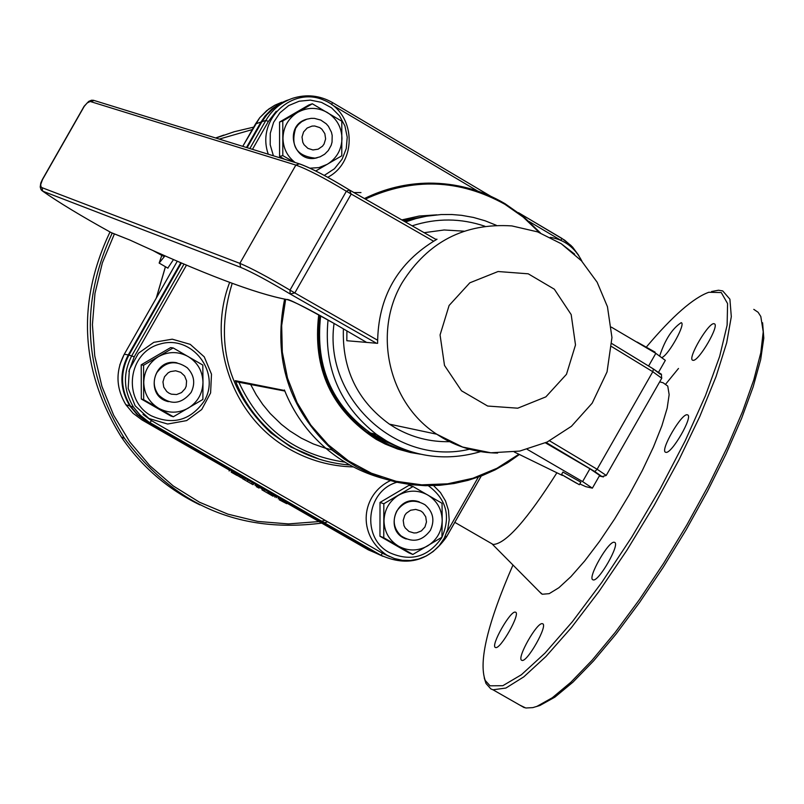 <?xml version="1.0" encoding="UTF-8"?>
<svg xmlns="http://www.w3.org/2000/svg" width="804" height="804" viewBox="0 0 804 804"><rect width="100%" height="100%" fill="white"/><g stroke="black" fill="none" stroke-linecap="round" stroke-linejoin="round"><path stroke-width="1.21" d="M279.239 499.786L286.726 503.696L279.239 499.786M278.626 497.998L287.319 502.651L286.726 503.696M284.797 502.59L285.4 501.545M278.164 498.792L278.767 497.746L276.837 496.641L276.244 497.686M274.757 497.093L275.35 496.048L276.837 496.641M252.989 484.701L242.637 478.762L252.989 484.701M247.411 481.134L248.014 480.088L255.662 484.48L255.069 485.526M244.677 479.566L245.27 478.511L248.014 480.088M251.622 483.847L252.215 482.802M253.26 484.49L253.863 483.445M242.637 478.762L243.23 477.717L245.27 478.511M231.11 471.777L241.562 477.958L231.11 471.777L231.713 470.732L240.064 475.556L242.255 476.943L241.662 477.978M229.13 471.013L229.733 469.968L231.713 470.732M236.889 475.395L231.281 472.209L236.999 475.204M273.109 496.249L261.933 489.837L273.109 496.249L273.702 495.214L273.069 494.822M267.642 492.792L270.536 494.5L267.642 492.792M264.044 490.681L264.647 489.636L271.963 493.857L273.179 494.621L272.546 495.626M261.933 489.837L262.526 488.792L264.647 489.636M256.285 486.601L259.009 488.088L259.602 487.043L257.28 485.716L256.285 486.601L257.28 485.716M259.009 488.088L256.687 486.762M161.795 255.441L159.152 263.069L164.991 255.813M173.513 259.531L167.805 268.094M324.133 520.69L321.53 521.153M319.027 521.555L288.415 523.917L257.803 521.434L227.914 514.148L199.503 502.229L173.252 485.948L149.815 465.687L129.796 441.939L113.686 415.286L101.907 386.362L94.751 355.901L92.42 324.645L94.972 293.38L102.359 262.878L114.399 233.924M219.281 139.102L252.305 129.575M119.786 364.946L124.087 354.574M539.574 591.865L542.338 594.246L549.202 593.654L558.88 587.724L570.91 576.649L584.719 560.931L599.563 541.343L614.668 518.902L629.2 494.822L642.366 470.41L653.451 447.004L661.853 425.879L667.169 408.13L669.149 394.653L667.752 386.091L663.109 382.764L659.682 381.84M556.901 472.772C526.901 520.098 505.646 543.996 493.123 544.469L491.475 543.524M646.939 346.363C672.616 315.962 693.229 297.932 708.796 292.274L721.268 292.555L727.58 303.59L727.117 325.168L719.66 356.393L705.46 395.679L685.219 440.773L660.124 488.943L631.733 537.152L601.834 582.367L572.317 621.783L544.981 653.129L521.394 674.747L502.801 685.711L490.048 685.812L485.244 680.475C478.42 661.591 487.666 623.11 512.972 565.011M495.405 647.461C490.209 645.984 510.741 609.814 515.434 612.186C521.173 612.849 500.299 649.933 495.545 647.511L495.405 647.461M521.756 660.295C516.198 658.687 537.444 621.241 542.499 623.743C548.64 624.487 527.032 662.918 521.907 660.355L521.756 660.295M593.03 579.825C586.759 578.679 609.08 539.645 614.447 542.348C620.869 543.243 598.417 582.598 593.071 579.835L593.03 579.825M665.853 452.31L665.692 452.27C659.35 451.205 682.154 412.04 687.48 414.874C693.751 415.839 671.471 454.391 665.853 452.31M693.058 360.313L692.777 360.252C686.787 359.177 709.289 321.037 714.274 323.811C720.133 324.746 698.626 361.73 693.058 360.313M659.752 355.76C665.109 339.589 672.244 328.565 681.179 322.675C686.083 323.268 669.42 353.8 662.225 357.418M753.8 309.369L758.122 312.284L760.805 316.505L763.227 331.801L760.805 352.775L753.85 379.669L742.534 411.588L727.208 447.356L708.435 485.596L686.948 524.781L663.612 563.323L639.371 599.673L615.211 632.396L592.076 660.255L570.84 682.274L552.268 697.771L536.961 706.354L532.841 707.62L525.786 708.002L519.816 705.108M536.157 706.646L539.936 705.47L554.881 697.138L572.971 682.144L593.623 660.868L616.145 633.944L639.682 602.286L663.37 567.061L686.254 529.595L707.44 491.365L726.102 453.868L741.539 418.562L753.177 386.784L760.664 359.659L763.8 338.112L762.594 322.756M678.486 368.463L665.923 383.84M484.219 677.883L485.998 683.5L490.862 688.917L492.993 689.792L505.897 688.043L523.786 676.867L545.946 656.486L571.383 627.643L598.849 591.633L626.909 550.227L654.054 505.605L678.807 460.179L699.832 416.412L716.042 376.624L726.665 342.846L731.308 316.675L729.901 299.178L722.736 290.927L718.515 290.234L711.56 291.52M253.712 127.112L234.245 131.725L215.904 138.057M112.208 233.059C79.375 303.962 83.465 372.383 124.479 438.311C174.187 505.344 239.944 533.615 321.741 523.113M324.193 522.68L326.756 522.188M199.955 504.902C167.845 489.375 141.645 466.752 121.354 437.034C80.34 371.006 76.561 302.656 109.997 231.964M215.623 137.966L223.864 135.062M238.547 382.181L236.245 381.739L235.321 380.664C243.622 401.377 256.154 418.974 272.898 433.446C295.269 452.23 320.917 462.752 349.84 464.993C320.917 462.742 295.269 452.23 272.898 433.446L270.868 432.874C227.22 391.417 214.326 341.569 232.195 283.34M284.616 390.513L235.321 380.664M250.647 384.493L256.235 394.784L262.767 404.482L270.184 413.497L281.33 424.311L289.721 430.854L301.148 438.069L313.289 443.939L326.002 448.411M331.911 449.969L332.544 450.109M576.639 483.274L564.036 476.028L576.639 483.274M561.705 474.581L579.362 484.732L561.705 474.581M562.921 472.059L580.82 482.179L579.382 484.701M637.15 342.052L655.069 352.132L654.747 352.715M435.738 239.301L437.004 239.21C397.638 262.466 377.84 297.168 377.609 343.338L346.825 340.725L346.906 330.906M579.815 483.948L585.845 486.671L592.377 488.149L599.673 475.375L589.925 468.772L545.444 442.843M611.382 327.148L655.823 353.348L665.34 360.373L658.566 372.232M592.377 488.149L582.609 481.586L527.253 449.366M449.657 441.667C430.301 442.089 412.201 437.487 395.337 427.849L389.427 424.15C357.358 400.864 342.012 369.106 343.398 328.866M424.251 232.678L444.15 229.974L464.089 231.18M514.269 451.979L562.428 475.476M469.606 449.195C397.548 466.712 323.409 398.523 334.062 323.419M412.271 225.783C436.612 217.934 460.833 218.095 484.933 226.256M496.349 225.311L485.124 220.788L473.486 217.452L461.576 215.321L451.928 214.517L441.034 214.557L426.602 216.186L415.949 218.567L405.558 221.924M328.032 319.962C323.52 367.297 339.65 405.437 376.433 434.381L386.764 441.105C416.613 457.657 447.898 461.164 480.611 451.637M319.952 315.439C313.861 363.589 329.56 402.502 367.026 432.18L377.207 438.803L389.257 444.873L399.347 448.692L412.372 452.119M428.512 215.864L403.065 220.497M370.624 433.014L397.528 446.612M370.202 432.914L383.619 440.813L397.95 446.813M377.538 340.192L294.817 292.937L351.177 194.086L349.358 189.935L346.363 191.251L289.993 290.123L290.174 293.973L294.817 292.937L289.993 290.123C267.903 277.008 251.18 268.094 239.853 263.36L240.718 267.37C252.185 272.224 268.667 281.088 290.174 293.973L376.443 343.238M611.854 343.579L653.421 368.976L652.798 371.719L597.111 469.255L549.584 440.833M546.177 442.501L594.809 471.556L597.111 469.255L606.236 475.445L602.035 476.591L599.342 475.968M41.919 187.633L40.924 186.618L40.723 184.528L42.491 179.604L84.199 106.419L87.174 102.952L90.189 101.475L295.862 165.081L239.853 263.36L41.919 187.633L42.743 191.181L240.718 267.37M41.537 190.277L42.743 191.181C58.481 202.286 81.375 216.135 111.404 232.738L112.068 232.999M90.942 101.565L94.078 100.47L298.726 163.614M335.157 324.062L335.198 324.082C309.319 309.238 293.169 301.038 286.737 299.5L288.395 299.872M286.737 299.5C255.391 293.631 203.09 273.802 129.826 240.014L130.288 240.225M129.826 240.014L111.103 232.567M152.599 250.335L163.021 256.064M163.051 254.968L159.333 253.32M162.81 255.35L161.956 255.431M164.006 255.391L163.122 256.114M396.764 511.053C392.282 520.429 393.709 528.7 401.025 535.866C412.362 543.122 422.14 541.303 430.341 530.409C435.004 520.389 433.205 511.826 424.944 504.711C413.809 498.51 404.412 500.631 396.764 511.053M404.754 515.374L406.311 513.233L410.613 510.238L415.748 509.414L420.713 510.922L422.814 512.48L425.728 516.791L426.482 521.977L424.944 527.012L421.407 530.891L416.562 532.851L413.949 532.972L408.995 531.464L405.196 527.926L403.97 525.595L403.206 520.409L404.754 515.374M156.83 372.644C152.86 380.493 153.453 387.97 158.609 395.076C170.358 405.497 181.191 404.613 191.131 392.412C195.543 383.277 194.246 375.056 187.242 367.75C175.594 359.76 165.453 361.398 156.83 372.644M164.498 376.774L168.096 372.855L170.448 371.599L175.674 370.785L180.739 372.332L184.618 375.95L186.568 380.895L186.186 386.201L185.121 388.664L181.533 392.583L176.619 394.543L171.342 394.171L168.9 393.106L166.75 391.528L163.755 387.136L162.961 381.87L164.498 376.774M295.671 128.228C290.274 146.167 296.766 156.127 315.138 158.127L320.153 156.81L324.645 154.217L328.313 150.519L331.158 145.323L332.042 142.117L332.183 135.464L331.439 132.208L328.424 126.298L326.233 123.796L320.786 120.077L314.434 118.379L311.148 118.349L306.816 119.193L301.771 121.635L298.344 124.58L295.671 128.228M303.58 131.936L307.158 128.027L312.063 126.087L314.716 125.997L319.741 127.595L321.871 129.203L324.836 133.635L325.62 138.921L324.062 144.027L322.494 146.187L318.143 149.182L312.937 149.956L307.902 148.368L304.043 144.72L302.806 142.338L302.023 137.042L303.58 131.936M177.061 362.865C153.092 357.298 144.418 396.543 168.478 401.658M202.98 382.292C202.578 371.056 197.623 362.463 188.136 356.534C178.257 351.268 168.378 351.298 158.499 356.624C149.021 362.624 144.097 371.257 143.745 382.523C144.167 393.779 149.132 402.362 158.639 408.271C168.528 413.507 178.398 413.457 188.247 408.141C197.704 402.141 202.608 393.528 202.98 382.292L202.879 399.447L173.342 416.763L143.675 399.709L143.574 365.267L173.182 347.941L202.809 365.066L202.98 382.292M173.342 416.763L170.81 415.98L141.323 399.035L141.213 364.805L143.574 365.267M141.323 399.035L143.675 399.709M141.213 364.805L170.639 347.589L173.182 347.941M419.386 501.947C396.483 493.234 382.965 531.394 406.251 539.002M442.2 520.339C441.848 509.254 437.024 500.802 427.728 494.973C418.05 489.827 408.342 489.897 398.613 495.194C389.267 501.153 384.392 509.696 383.99 520.821C384.352 531.926 389.196 540.389 398.513 546.187C408.201 551.303 417.899 551.222 427.597 545.926C436.914 539.966 441.788 531.434 442.2 520.339L441.939 537.233L412.844 554.458L383.769 537.745L383.83 503.746L412.995 486.52L442.039 503.294L442.2 520.339M412.844 554.458L408.854 552.84L379.96 536.228L380.021 502.44L383.83 503.746M379.96 536.228L383.769 537.745M380.021 502.44L409.005 485.314L412.995 486.52M306.686 119.233C282.907 125.565 293.621 164.659 317.218 157.755M310.012 168.187L318.917 167.604L327.228 164.338C336.665 158.378 341.579 149.755 341.981 138.459C341.599 127.163 336.695 118.489 327.258 112.449C317.429 107.093 307.59 107.053 297.741 112.319C288.274 118.288 283.35 126.931 282.968 138.248C283.229 148.268 287.259 156.348 295.068 162.478M294.324 162.257L282.807 155.604L282.797 120.972L312.334 103.786L341.811 121.223L341.78 155.785L315.771 170.981M284.536 159.232L279.581 156.438L279.571 122.037L282.797 120.972M279.581 156.438L282.807 155.604M279.571 122.037L308.927 104.952L312.334 103.786M282.355 501.505L282.958 500.46M279.49 499.887L280.083 498.842M283.42 502.038L284.013 500.992M274.888 497.133L275.481 496.088M239.471 476.601L240.064 475.556M234.426 473.677L235.019 472.631M267.782 492.832L268.385 491.777M271.36 494.902L271.963 493.857M229.582 470.219L142.047 419.969L146.217 421.386L374.915 552.67L368.312 549.856L287.018 503.183M275.169 496.38L273.561 495.455M262.385 489.043L259.431 487.345M256.737 485.807L255.36 485.013M243.089 477.968L242.014 477.355M156.348 297.972L165.463 266.737M255.531 123.937L259.732 117.726L266.677 110.661L274.898 105.193L281.701 102.289L274.898 105.193L268.616 109.133L259.722 117.736L242.758 146.338L255.551 123.896L260.988 122.047L246.486 147.494M124.288 354.242L177.322 261.179M142.047 419.969L133.072 413.296L125.866 404.713C115.947 388.201 115.414 371.378 124.298 354.232L128.278 354.926C119.293 372.262 119.826 389.277 129.856 405.97L137.142 414.643L146.217 421.386L137.142 414.643L129.856 405.97L125.866 404.713C115.937 388.201 115.414 371.368 124.288 354.222L177.312 261.169M180.84 262.687L128.278 354.926L128.851 355.197M146.227 421.386L374.925 552.68L382.855 556.298M261.601 122.238L260.988 122.047L265.119 115.927L271.953 108.892L280.053 103.394L286.757 100.43M382.835 556.288L375.096 552.619M290.867 447.024L270.868 432.874L290.857 447.024L319.741 459.355L290.867 447.024M229.653 282.395C206.226 343.439 233.13 417.869 289.329 449.054C309.238 460.39 330.595 466.34 353.408 466.913M360.976 192.568L353.971 192.548M284.596 299.168C272.737 358.956 288.817 409.296 332.816 450.19L344.263 459.084L356.504 466.792L369.418 473.265L382.895 478.43L396.794 482.239L410.995 484.671L425.356 485.696L439.748 485.304L454.039 483.505L468.099 480.32L481.787 475.777L494.983 469.918L507.565 462.802L519.414 454.491L507.605 462.802L495.023 469.918L481.817 475.787L468.119 480.33L454.059 483.516L439.768 485.304L425.376 485.696L411.015 484.671L396.814 482.239L382.915 478.43L369.428 473.265L356.504 466.792L344.253 459.074L332.816 450.19L325.771 448.22C307.339 432.261 293.54 412.844 284.405 389.98M540.348 232.899L523.756 216.869L504.902 203.613C481.445 189.905 456.119 183.071 428.914 183.111C406.362 183.382 384.895 188.518 364.503 198.518M382.342 478.249C361.338 472.45 342.474 462.441 325.771 448.22C307.359 432.291 293.581 412.914 284.435 390.101M128.881 371.418L134.238 356.815L186.508 265.099M252.476 149.343L268.335 121.515L276.244 111.253M389.578 556.579L382.483 553.283L151.453 420.623L143.001 414.402M478.36 477.073L446.843 532.288M529.173 221.542L561.282 240.557M332.836 105.304L477.616 191.02M436.803 214.849L419.216 216.035L401.97 219.874M318.746 314.776C312.304 368.714 331.479 410.241 376.252 439.376L385.166 444.039L397.608 449.024L410.522 452.541L420.412 454.19M400.372 447.848L377.347 437.708C333.539 409.236 314.635 368.614 320.655 315.821M404.362 221.241L415.99 218.557M365.448 199.05C412.995 177.382 459.466 179.121 504.862 204.276L523.163 217.08L539.333 232.507M518.912 454.25L496.983 468.27L472.983 478.229L447.657 483.817L421.768 484.842L396.091 481.284L371.428 473.214L348.514 460.893L328.082 444.662L310.766 425.035L297.088 402.583L287.5 378.021L282.315 352.082L281.681 325.59L285.631 299.359M261.883 121.746L247.109 147.685L261.883 121.746L267.752 113.555L277.189 105.344L288.385 99.857L281.49 102.791L275.129 106.781L266.124 115.495L261.883 121.746L265.913 120.369L249.863 148.529M128.941 355.056L181.433 262.938M184.036 264.044L131.886 355.559C122.821 373.066 123.354 390.241 133.484 407.105L139.655 414.723L148.599 421.839L380.895 555.232L376.021 553.152L146.921 421.628L137.826 414.874L130.529 406.181C120.479 389.458 119.957 372.413 128.941 355.036L134.238 356.815M578.388 254.898L571.111 245.582L561.825 238.356M561.021 240.396L561.775 238.316L518.56 212.748M490.41 196.075L332.514 102.58L331.6 104.57M490.52 196.126L332.464 102.55C319.771 95.374 306.485 93.957 292.606 98.309C281.068 102.369 272.164 109.716 265.913 120.369L268.335 121.515M146.921 421.628L149.996 422.673L151.453 420.623M445.285 536.137L446.461 536.911C429.386 561.021 407.527 567.132 380.895 555.232L382.483 553.283M446.471 536.881L481.214 476.018M344.996 462.169C295.51 454.903 260.144 428.261 238.878 382.242M331.851 449.918L338.735 455.014M648.597 366.011L655.823 353.348M582.609 481.586L589.925 468.772M389.427 424.15L436.713 434.2L462.601 447.044L490.882 452.793L519.685 451.084L547.132 442.049L571.423 426.301L592.186 403.156L607.05 371.88L611.955 337.559L607.452 306.736L597.151 282.244L581.473 260.848L561.252 243.743L537.605 231.874L511.836 225.914C464.561 222.879 428.05 241.733 402.291 282.475C372.463 332.585 388.644 403.116 436.713 434.2L443.054 438.18C459.978 447.878 478.159 452.843 497.606 453.064M449.104 305.47L469.817 282.817L498.078 271.521L528.248 273.812L554.328 289.199L571.182 314.585L575.503 344.946L566.478 374.302L545.876 396.864L517.756 408.191L487.656 406.04L461.506 390.794L444.501 365.428L440.069 334.966L449.104 305.47M433.517 241.16L346.363 191.251C324.354 177.975 307.52 169.252 295.862 165.081L299.389 163.815C311.238 168.106 327.811 176.759 349.107 189.774M611.683 346.604L652.798 371.719L661.742 378.242L606.256 475.405M660.335 374.282L653.521 369.046C664.526 377.026 660.466 371.559 661.772 378.181M653.381 368.966L611.854 343.589M349.941 190.267L436.26 239.612L350.072 190.357M349.016 189.734C327.761 176.749 311.309 168.167 299.661 163.966M335.198 324.082L366.634 342.414L335.198 324.082C303.369 306.354 287.279 298.183 286.927 299.601M603.412 476.933L599.322 475.998M594.809 471.556L601.945 476.551M204.156 401.166C221.301 372.634 192.196 334.514 160.318 343.961C128.037 351.981 121.947 399.849 151.132 415.718C172.739 425.406 190.417 420.552 204.156 401.166M396.895 482.259C366.111 491.013 361.137 538.037 389.387 552.579C410.583 562.056 427.969 557.192 441.567 537.987C451.114 516.851 446.712 499.435 428.381 485.727M324.293 175.403L334.464 168.739L342.102 159.202L346.263 148.569L347.227 137.152L344.906 125.926L339.509 115.846L331.469 107.766L321.479 102.369L310.394 100.118L299.138 101.224L288.686 105.575L279.933 112.811L273.611 122.319L270.275 133.283L270.204 144.77L273.4 155.795M574.649 254.134L561.222 243.723M272.586 495.666L273.179 494.621M167.956 268.184L159.152 263.069M492.269 544.117L541.544 593.854M493.123 544.469L454.813 522.349M156.247 298.153L165.413 266.707M539.936 705.47L536.961 706.354M524.278 707.661L492.993 689.792M485.244 680.475L485.998 683.5M121.354 437.034L124.479 438.311M540.409 232.929L523.796 216.879L504.932 203.623C481.465 189.905 456.129 183.071 428.914 183.111M181.423 262.938L128.931 355.036C119.947 372.403 120.479 389.448 130.529 406.181L133.484 407.105L140.831 415.869L148.599 421.839L380.905 555.242C407.568 567.142 429.436 561.031 446.501 536.911L481.264 475.998M518.459 212.668L564.689 240.195L572.538 247.029L578.749 255.431M332.484 102.55C319.781 95.364 306.495 93.957 292.606 98.309M236.245 381.739L284.817 391.046M561.483 474.581L562.941 472.028M367.026 432.18L376.433 434.381M286.847 299.56C255.431 293.661 203.1 273.812 129.846 240.024L111.394 232.728C81.385 216.145 58.481 202.286 42.682 191.151L40.994 189.573L40.21 186.98L40.783 183.041L42.341 179.563L84.149 106.218L88.721 101.394L91.465 100.239L93.515 100.289M158.609 395.076L158.026 394.925M148.941 418.512L167.654 424.03L186.649 420.592L201.734 409.497L210.598 392.945L211.492 374.172L204.236 356.835L190.246 344.353L172.257 339.177L153.795 342.333L138.499 353.187L129.374 369.609L128.178 388.382L135.162 405.819L148.941 418.512M390.332 480.651C361.679 494.128 356.011 534.439 386.905 555.172L394.372 558.509L402.352 560.298L410.522 560.468L418.593 559.021L426.231 556.006L433.145 551.554L439.074 545.826L444.19 538.328L447.738 529.394L449.195 519.907L448.461 510.279L445.506 500.952L440.471 492.581L433.627 485.646M327.761 177.292C358.182 161.634 355.619 112.53 323.66 100.068C292.545 86.179 255.772 119.364 268.295 154.217M582.086 261.521C575.051 247.662 564.458 239.612 550.308 237.371"/></g></svg>
